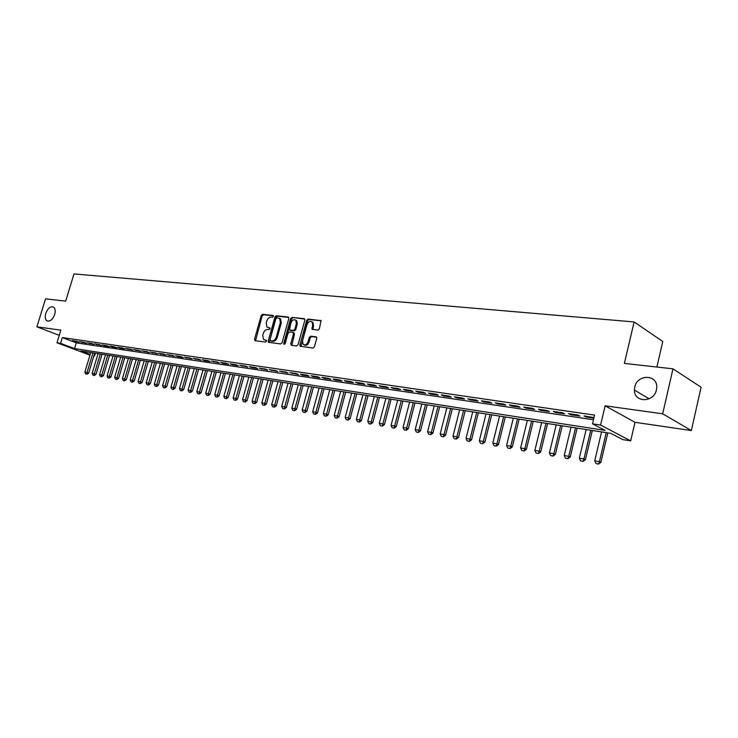 <?xml version="1.0" encoding="UTF-8"?>
<svg xmlns="http://www.w3.org/2000/svg" width="738" height="738" viewBox="0 0 738 738"><rect width="100%" height="100%" fill="white"/><g stroke="black" fill="none" stroke-linecap="round" stroke-linejoin="round"><path stroke-width="1.11" d="M273.438 316.408L273.005 315.412L262.543 314.314L261.197 315.523L254.518 339.286L255.117 340.735L265.542 342.045L266.501 341.196L266.335 340.301L263.494 339.452L262.746 335.356L263.309 333.364C264.222 330.809 265.671 329.517 267.663 329.48L269.019 329.637L269.979 328.788L269.822 327.903L266.916 327.026L266.215 323.013L266.769 321.021C267.682 318.475 269.13 317.174 271.123 317.119L272.488 317.266L273.438 316.408M634.745 387.118L634.431 390.098C634.053 402.856 653.979 402.81 656.433 389.83L656.728 387.764C657.973 374.24 637.208 373.843 634.745 387.118M45.774 313.382C44.806 316.971 45.221 319.453 46.992 320.818C50.064 321.777 52.629 319.665 54.704 314.499C55.645 310.947 55.258 308.484 53.523 307.109C50.442 306.104 47.859 308.189 45.774 313.382M317.903 330.107L319.351 328.844L321.067 320.643L308.097 319.084L306.676 320.338L299.886 344.96L300.117 346.251L312.995 348.032L314.443 346.777L316.759 338.318L316.067 336.814L310.707 336.187L309.277 337.432L308.133 341.602C306.824 344.628 305.154 345.541 303.115 344.36L302.506 340.919L306.98 324.692C308.327 321.611 310.025 320.707 312.082 321.989L312.608 325.301L312.063 329.268L317.903 330.107M672.982 368.834L701.1 387.219L691.34 430.549L662.678 413.806L672.982 368.834L624.376 363.419L634.126 321.952L73.994 273.927L65.673 301.104L45.535 298.853L36.9 326.823L60.876 330.154L57.01 342.81L60.59 343.354L62.352 337.57L594.588 415.116L592.513 423.833L600.584 425.051L630.695 440.854L622.78 439.608L610.787 433.354L80.977 350.993L90.165 354.434M662.678 413.806L605.132 405.808L600.584 425.051M288.835 318.447L288.189 316.999L276.316 315.753L274.942 316.98L268.226 341.002L268.466 342.284L280.698 343.954L282.082 342.727L288.835 318.447M292.008 317.395L304.176 318.668L304.849 320.144L298.06 344.729L296.648 345.965L291.418 345.31L290.772 343.816L293.521 333.88L292.866 332.404L289.434 332.008L288.032 333.244L285.172 343.539L283.918 344.268L283.752 343.364L290.615 318.641L292.008 317.395L304.776 319.084M36.9 326.823L59.289 335.338M76.752 341.27L72.379 340.624L79.067 342.155L76.752 341.27M84.104 342.349L79.676 341.703L86.429 343.244L84.104 342.349M91.567 343.447L87.075 342.792L93.892 344.342L91.567 343.447M99.123 344.563L94.575 343.89L101.457 345.458L99.123 344.563M106.789 345.688L102.176 345.006L104.51 345.91L109.123 346.592L106.789 345.688M114.556 346.832L109.888 346.14L112.222 347.044L116.899 347.736L114.556 346.832M122.434 347.995L117.702 347.294L120.036 348.198L124.777 348.899L122.434 347.995M130.432 349.166L125.617 348.456L132.766 350.08L130.432 349.166M138.532 350.356L133.652 349.646L140.866 351.279L138.532 350.356M146.751 351.565L141.807 350.845L149.085 352.487L146.751 351.565M155.081 352.792L150.063 352.054L157.425 353.723L155.081 352.792M163.541 354.037L158.449 353.29L165.884 354.969L163.541 354.037M172.12 355.301L166.954 354.544L174.463 356.233L172.12 355.301M180.819 356.583L175.579 355.808L177.923 356.749L183.162 357.524L180.819 356.583M189.657 357.884L184.334 357.1L192 358.825L189.657 357.884M198.614 359.203L193.218 358.41L200.957 360.153L198.614 359.203M207.71 360.541L202.24 359.738L204.583 360.688L210.062 361.491L207.71 360.541M216.954 361.897L211.391 361.085L219.297 362.856L216.954 361.897M226.326 363.281L220.68 362.45L223.024 363.41L228.669 364.24L226.326 363.281M235.846 364.683L230.118 363.834L232.461 364.803L238.189 365.642L235.846 364.683M245.514 366.103L239.693 365.245L247.848 367.072L245.514 366.103M255.33 367.552L249.416 366.675L251.759 367.653L257.663 368.52L255.33 367.552M265.302 369.018L259.296 368.133L267.636 369.996L265.302 369.018M275.431 370.504L269.333 369.609L277.765 371.491L275.431 370.504M285.717 372.017L279.527 371.103L288.051 373.013L285.717 372.017M296.178 373.557L289.877 372.635L298.503 374.553L296.178 373.557M306.796 375.125L300.403 374.184L302.728 375.181L309.121 376.122L306.796 375.125M317.598 376.712L311.095 375.753L313.419 376.758L319.914 377.718L317.598 376.712M328.576 378.326L321.962 377.358L324.286 378.363L330.892 379.332L328.576 378.326M339.729 379.969L333.013 378.981L335.329 379.987L342.045 380.983L339.729 379.969M351.076 381.638L344.249 380.633L346.556 381.647L353.382 382.653L351.076 381.638M362.616 383.336L355.67 382.312L357.967 383.336L364.913 384.36L362.616 383.336M374.341 385.061L367.284 384.018L369.581 385.051L376.638 386.094L374.341 385.061M386.278 386.813L379.092 385.762L381.38 386.786L388.566 387.847L386.278 386.813M398.419 388.603L391.112 387.533L393.391 388.566L400.697 389.646L398.419 388.603M410.771 390.42L403.335 389.332L405.614 390.365L413.04 391.463L410.771 390.42M423.344 392.275L415.771 391.158L418.04 392.201L425.605 393.317L423.344 392.275M436.14 394.157L428.437 393.022L430.688 394.074L438.39 395.208L436.14 394.157M449.165 396.075L441.315 394.913L443.566 395.974L451.398 397.127L449.165 396.075M462.422 398.022L454.433 396.85L456.674 397.911L464.645 399.083L462.422 398.022M475.918 400.005L467.791 398.815L470.014 399.876L478.141 401.075L475.918 400.005M489.672 402.035L481.388 400.817L483.602 401.887L491.877 403.105L489.672 402.035M503.676 404.092L495.244 402.856L497.44 403.926L505.871 405.171L503.676 404.092M517.947 406.195L509.349 404.931L511.535 406.011L520.124 407.275L517.947 406.195M532.485 408.335L523.731 407.044L525.899 408.132L534.644 409.424L532.485 408.335M547.301 410.512L538.38 409.203L540.53 410.291L549.45 411.61L547.301 410.512M562.411 412.736L553.306 411.398L555.446 412.496L564.533 413.834L562.411 412.736M577.808 415.005L568.528 413.64L570.649 414.738L579.911 416.103L577.808 415.005M62.352 337.57L76.291 342.866L593.481 419.765M593.998 417.579L584.053 415.918L586.147 417.025L593.859 418.16M656.875 367.044L662.779 341.482L634.126 321.952M605.132 405.808L635.003 422.302L691.34 430.549M635.003 422.302L630.695 440.854M95.377 353.234L94.529 356.076L93.809 355.956M60.59 343.354L74.556 348.585L605.068 430.374L592.513 423.833M89.953 355.135L57.01 342.81M93.855 355.817L94.529 356.076M76.291 342.866L74.556 348.585M74.704 341.51L74.861 340.993M82.001 342.589L82.158 342.063M89.409 343.677L89.566 343.152M96.909 344.784L97.065 344.259M104.51 345.91L104.667 345.375M112.222 347.044L112.379 346.509M120.036 348.198L120.193 347.663M127.96 349.369L128.117 348.825M135.995 350.559L136.152 350.006M144.141 351.758L144.307 351.205M152.406 352.985L152.572 352.423M160.792 354.222L160.958 353.659M169.297 355.476L169.463 354.913M177.923 356.749L178.089 356.177M186.677 358.041L186.843 357.469M195.57 359.351L195.736 358.779M204.583 360.688L204.749 360.107M213.734 362.035L213.9 361.454M223.024 363.41L223.19 362.819M232.461 364.803L232.627 364.203M242.036 366.214L242.202 365.614M251.759 367.653L251.926 367.044M261.639 369.111L261.805 368.502M271.667 370.587L271.842 369.978M281.861 372.09L282.027 371.472M292.211 373.622L292.386 373.004M302.728 375.181L302.903 374.544M313.419 376.758L313.595 376.122M324.286 378.363L324.462 377.718M335.329 379.987L335.504 379.341M346.556 381.647L346.731 381.002M357.967 383.336L358.142 382.681M369.581 385.051L369.756 384.387M381.38 386.786L381.564 386.122M393.391 388.566L393.566 387.893M405.614 390.365L405.789 389.692M418.04 392.201L418.215 391.518M430.688 394.074L430.872 393.382M443.566 395.974L443.741 395.273M456.674 397.911L456.85 397.201M470.014 399.876L470.198 399.166M483.602 401.887L483.787 401.168M497.44 403.926L497.624 403.206M511.535 406.011L511.72 405.273M525.899 408.132L526.083 407.394M540.53 410.291L540.714 409.544M555.446 412.496L555.631 411.739M570.649 414.738L570.834 413.972M586.147 417.025L586.332 416.26M269.97 328.142L269.112 328.041M266.492 340.532L265.652 340.421M273.438 315.79L263.475 314.748L262.128 315.956L255.532 340.781M288.77 317.405L277.239 316.196L275.874 317.414L269.25 342.515M276.888 317.737L275.929 318.595L270.034 339.701L270.191 340.596L271.916 340.901C273.927 340.882 275.394 339.581 276.316 336.998L280.357 322.515L279.693 318.539L276.888 317.737M271.141 341.03L270.468 340.725M279.499 318.364L280.625 318.973L281.289 322.949L277.248 337.423C276.326 340.006 274.859 341.307 272.848 341.325L271.399 341.141M293.77 332.838L294.453 334.314L291.805 345.356M292.94 317.838L291.547 319.074L284.656 344.277M296.362 323.604L295.827 320.283C293.825 319.084 292.183 319.997 290.873 323.004L289.527 329.904L293.392 330.504L294.794 329.268L296.362 323.604L297.294 324.037L296.75 320.726L295.68 320.144M290.477 330.356L289.96 330.117M297.294 324.037L295.726 329.701L294.324 330.938L290.892 330.541M311.888 321.805L313.004 322.432L313.53 325.744L312.875 329.545M304.204 344.923C306.233 345.891 307.857 344.932 309.065 342.035L308.133 341.602M316.657 337.211L311.639 336.62L310.2 337.866L309.065 342.035M321.178 320.799L309.019 319.526L307.598 320.781L300.919 346.509M90.746 352.515L84.852 372.09L87.029 372.469L92.933 352.847M86.715 374.111L85.626 373.926L86.992 374.212L87.029 372.469L88.671 373.068L94.667 353.124M84.852 372.09L85.626 373.926M86.992 374.212L88.671 373.068M98.071 353.65L92.158 373.363L94.363 373.751L100.294 353.991M94.049 375.402L92.942 375.208L94.326 375.504L94.363 373.751L96.005 374.341L102.028 354.268M92.158 373.363L92.942 375.208M94.326 375.504L96.005 374.341M105.497 354.803L99.565 374.655L101.798 375.042L107.748 355.153M101.475 376.703L100.359 376.509L101.752 376.804L101.798 375.042L103.449 375.642L109.482 355.421M99.565 374.655L100.359 376.509M101.752 376.804L103.449 375.642M113.025 355.974L107.065 375.965L109.335 376.352L115.303 356.325M109.003 378.031L107.868 377.828L109.279 378.124L109.335 376.352L110.986 376.952L117.047 356.602M107.065 375.965L107.868 377.828M109.279 378.124L110.986 376.952M120.654 357.164L114.676 377.284L116.973 377.69L122.96 357.524M116.632 379.369L115.479 379.166L116.908 379.47L116.973 377.69L118.624 378.29L124.704 357.792M114.676 377.284L115.479 379.166M116.908 379.47L118.624 378.29M128.384 358.364L122.388 378.631L124.722 379.037L130.727 358.723M124.362 380.725L123.2 380.522L124.639 380.826L124.722 379.037L126.364 379.636L132.471 359M122.388 378.631L123.2 380.522M124.639 380.826L126.364 379.636M136.226 359.581L130.202 379.987L132.572 380.402L138.596 359.95M132.203 382.099L131.023 381.897L132.48 382.201L132.572 380.402L134.215 381.002L140.34 360.218M130.202 379.987L131.023 381.897M132.48 382.201L134.215 381.002M144.178 360.817L138.126 381.371L140.524 381.786L146.576 361.186M140.155 383.502L138.956 383.29L140.432 383.603L140.524 381.786L142.176 382.395L148.32 361.463M138.126 381.371L138.956 383.29M140.432 383.603L142.176 382.395M152.231 362.072L146.161 382.764L148.596 383.188L154.666 362.45M148.209 384.913L147 384.701L148.486 385.015L148.596 383.188L150.248 383.797L156.41 362.718M146.161 382.764L147 384.701M148.486 385.015L150.248 383.797M160.395 363.336L154.307 384.184L156.779 384.618L162.877 363.723M156.382 386.352L155.155 386.131L156.659 386.454L156.779 384.618L158.43 385.227L164.62 363.991M154.307 384.184L155.155 386.131M156.659 386.454L158.43 385.227M168.688 364.627L162.572 385.623L165.072 386.057L171.188 365.015M164.675 387.801L163.421 387.588L164.952 387.902L165.072 386.057L166.723 386.675L172.941 365.292M162.572 385.623L163.421 387.588M164.952 387.902L166.723 386.675M177.083 365.937L170.958 387.081L173.495 387.524L179.629 366.325M173.079 389.277L171.806 389.055L173.356 389.387L173.495 387.524L175.146 388.142L181.382 366.601M170.958 387.081L171.806 389.055M173.356 389.387L175.146 388.142M185.607 367.256L179.454 388.566L182.028 389.009L188.19 367.662M181.603 390.78L180.321 390.55L181.88 390.882L182.028 389.009L183.679 389.627L189.934 367.93M179.454 388.566L180.321 390.55M181.88 390.882L183.679 389.627M194.251 368.603L188.079 390.061L190.69 390.522L196.871 369.009M190.256 392.293L188.946 392.072L190.533 392.404L190.69 390.522L192.341 391.14L198.623 369.277M188.079 390.061L188.946 392.072M190.533 392.404L192.341 391.14M203.024 369.969L196.825 391.583L199.472 392.044L205.681 370.375M199.029 393.834L197.701 393.603L199.306 393.944L199.472 392.044L201.133 392.671L207.424 370.651M196.825 391.583L197.701 393.603M199.306 393.944L201.133 392.671M211.926 371.352L205.699 393.133L208.393 393.603L214.62 371.767M207.931 395.402L206.594 395.162L208.208 395.503L208.393 393.603L210.044 394.221L216.363 372.035M205.699 393.133L206.594 395.162M208.208 395.503L210.044 394.221M220.948 372.755L214.712 394.701L217.442 395.171L223.688 373.179M216.972 396.989L215.607 396.749L217.249 397.09L217.442 395.171L219.094 395.799L225.431 373.446M214.712 394.701L215.607 396.749M217.249 397.09L219.094 395.799M230.118 374.175L223.854 396.288L226.621 396.776L232.885 374.609M226.142 398.603L224.758 398.354L226.418 398.704L226.621 396.776L228.273 397.404L234.638 374.876M223.854 396.288L224.758 398.354M226.418 398.704L228.273 397.404M239.416 375.624L233.125 397.902L235.939 398.391L242.23 376.057M235.45 400.236L234.038 399.987L235.717 400.337L235.939 398.391L237.59 399.027L243.983 376.334M233.125 397.902L234.038 399.987M235.717 400.337L237.59 399.027M248.854 377.09L242.544 399.544L245.403 400.042L251.713 377.533M244.896 401.896L243.466 401.638L245.173 401.998L245.403 400.042L247.055 400.679L253.457 377.81M242.544 399.544L243.466 401.638M245.173 401.998L247.055 400.679M258.438 378.576L252.11 401.204L255.007 401.712L261.335 379.028M254.49 403.575L253.042 403.326L254.758 403.686L255.007 401.712L256.658 402.348L263.088 379.304M252.11 401.204L253.042 403.326M254.758 403.686L256.658 402.348M268.162 380.088L261.815 402.902L264.757 403.409L271.114 380.55M264.222 405.291L262.756 405.033L264.499 405.393L264.757 403.409L266.4 404.055L272.857 380.817M261.815 402.902L262.756 405.033M264.499 405.393L266.4 404.055M278.041 381.629L271.676 404.618L274.656 405.134L281.04 382.09M274.112 407.025L272.617 406.758L274.388 407.127L274.656 405.134L276.307 405.78L282.783 382.367M271.676 404.618L272.617 406.758M274.388 407.127L276.307 405.78M288.078 383.188L281.685 406.361L284.72 406.887L291.113 383.659M284.158 408.787L282.636 408.52L284.434 408.898L284.72 406.887L286.362 407.533L292.857 383.926M281.685 406.361L282.636 408.52M284.434 408.898L286.362 407.533M298.263 384.775L291.851 408.123L294.932 408.668L301.353 385.254M294.361 410.577L292.82 410.31L294.628 410.688L294.932 408.668L296.575 409.313L303.087 385.522M291.851 408.123L292.82 410.31M294.628 410.688L296.575 409.313M308.613 386.38L302.174 409.922L305.311 410.466L311.75 386.869M304.72 412.394L303.152 412.127L304.988 412.505L305.311 410.466L306.943 411.121L313.484 387.136M302.174 409.922L303.152 412.127M304.988 412.505L306.943 411.121M319.12 388.013L312.672 411.749L315.855 412.302L322.312 388.511M315.246 414.249L313.659 413.972L315.523 414.359L315.855 412.302L317.488 412.957L324.047 388.778M312.672 411.749L313.659 413.972M315.523 414.359L317.488 412.957M329.803 389.673L323.327 413.603L326.565 414.166L333.041 390.181M325.938 416.121L324.323 415.845L326.214 416.232L326.565 414.166L328.198 414.83L334.775 390.448M323.327 413.603L324.323 415.845M326.214 416.232L328.198 414.83M340.661 391.361L334.166 415.494L337.451 416.066L343.945 391.869M336.814 418.031L335.172 417.745L337.081 418.142L337.451 416.066L339.074 416.721L345.679 392.146M334.166 415.494L335.172 417.745M337.081 418.142L339.074 416.721M351.685 393.077L345.172 417.413L348.511 417.994L355.033 393.594M347.856 419.977L346.187 419.682L348.133 420.088L348.511 417.994L350.135 418.649L356.758 393.861M345.172 417.413L346.187 419.682M348.133 420.088L350.135 418.649M362.902 394.821L356.362 419.359L359.757 419.95L366.297 395.347M359.092 421.942L357.395 421.647L359.36 422.053L359.757 419.95L361.38 420.614L368.022 395.614M356.362 419.359L357.395 421.647M359.36 422.053L361.38 420.614M374.295 396.592L367.745 421.343L371.196 421.942L377.755 397.127M370.504 423.953L368.779 423.649L370.771 424.064L371.196 421.942L372.81 422.606L379.47 397.395M367.745 421.343L368.779 423.649M370.771 424.064L372.81 422.606M385.882 398.391L379.304 423.354L382.819 423.963L389.396 398.935M382.109 425.992L380.356 425.678L382.376 426.103L382.819 423.963L384.424 424.627L391.112 399.203M379.304 423.354L380.356 425.678M382.376 426.103L384.424 424.627M397.662 400.227L391.066 425.402L394.636 426.02L401.232 400.78M393.917 428.058L392.127 427.745L394.184 428.169L394.636 426.02L396.241 426.693L402.939 401.048M391.066 425.402L392.127 427.745M394.184 428.169L396.241 426.693M409.645 402.09L403.031 427.477L406.656 428.114L413.28 402.653M405.918 430.171L404.101 429.848L406.186 430.282L406.656 428.114L408.262 428.787L414.977 402.911M403.031 427.477L404.101 429.848M406.186 430.282L408.262 428.787M421.832 403.981L415.199 429.599L418.889 430.245L425.522 404.553M418.123 432.311L416.278 431.988L418.391 432.422L418.889 430.245L420.485 430.918L427.219 404.821M415.199 429.599L416.278 431.988M418.391 432.422L420.485 430.918M434.221 405.909L427.579 431.758L431.333 432.403L437.985 406.49M430.549 434.498L428.667 434.165L430.808 434.608L431.333 432.403L432.92 433.086L439.673 406.758M427.579 431.758L428.667 434.165M430.808 434.608L432.92 433.086M446.831 407.865L440.171 433.944L443.99 434.608L450.66 408.465M443.187 436.712L441.278 436.379L443.446 436.831L443.99 434.608L445.567 435.291L452.348 408.723M440.171 433.944L441.278 436.379M443.446 436.831L445.567 435.291M459.663 409.867L452.984 436.176L456.868 436.85L463.556 410.466M456.047 438.972L454.101 438.63L456.305 439.082L456.868 436.85L458.446 437.533L465.235 410.725M452.984 436.176L454.101 438.63M456.305 439.082L458.446 437.533M472.726 411.896L466.029 438.446L469.986 439.138L476.693 412.505M469.137 441.269L467.154 440.927L469.396 441.389L469.986 439.138L471.545 439.82L478.353 412.763M466.029 438.446L467.154 440.927M469.396 441.389L471.545 439.82M486.019 413.963L479.303 440.761L483.325 441.462L490.05 414.59M482.458 443.612L480.447 443.261L482.717 443.722L483.325 441.462L484.884 442.145L491.711 414.848M479.303 440.761L480.447 443.261M482.717 443.722L484.884 442.145M499.552 416.066L492.818 443.114L496.923 443.824L503.657 416.702M496.028 445.992L493.971 445.632L496.287 446.112L496.923 443.824L498.464 444.516L505.309 416.961M492.818 443.114L493.971 445.632M496.287 446.112L498.464 444.516M513.325 418.206L506.582 445.503L510.761 446.232L517.513 418.852M509.838 448.418L507.753 448.058L510.096 448.538L510.761 446.232L512.292 446.924L519.155 419.11M506.582 445.503L507.753 448.058M510.096 448.538L512.292 446.924M527.356 420.383L520.594 447.948L524.847 448.686L531.618 421.047M523.906 450.89L521.784 450.521L524.165 451.01L524.847 448.686L526.379 449.377L533.251 421.306M520.594 447.948L521.784 450.521M524.165 451.01L526.379 449.377M541.646 422.606L534.875 450.429L539.201 451.186L545.991 423.28M538.233 453.409L536.074 453.031L538.491 453.519L539.201 451.186L540.723 451.877L547.605 423.529M534.875 450.429L536.074 453.031M538.491 453.519L540.723 451.877M556.203 424.867L549.413 452.966L553.832 453.732L560.631 425.558M552.836 455.973L550.631 455.586L553.085 456.084L553.832 453.732L555.336 454.433L562.236 425.808M549.413 452.966L550.631 455.586M553.085 456.084L555.336 454.433M571.037 427.173L564.238 455.54L568.73 456.324L575.548 427.874M567.716 458.584L565.465 458.187L567.965 458.704L568.73 456.324L570.225 457.025L577.144 428.123M564.238 455.54L565.465 458.187M567.965 458.704L570.225 457.025M586.156 429.525L579.339 458.169L583.924 458.971L590.741 430.236M582.872 461.25L580.585 460.844L583.121 461.361L583.924 458.971L585.409 459.673L592.328 430.485M579.339 458.169L580.585 460.844M583.121 461.361L585.409 459.673M601.562 431.924L594.727 460.853L599.404 461.665L606.239 432.652M598.324 463.962L595.99 463.547L598.573 464.073L599.404 461.665L600.87 462.366L607.808 432.892M594.727 460.853L595.99 463.547M598.573 464.073L600.87 462.366M255.449 339.701L254.518 339.286M262.128 315.956L261.197 315.523M263.475 314.748L262.543 314.314M269.167 341.417L268.226 341.002M275.874 317.414L274.942 316.98M277.239 316.196L276.316 315.753M272.848 341.325L271.916 340.901M277.248 337.423L276.316 336.998M281.289 322.949L280.357 322.515M291.704 344.24L290.772 343.816M294.453 334.314L293.521 333.88M284.684 343.779L283.752 343.364M291.547 319.074L290.615 318.641M294.324 330.938L293.392 330.504M295.726 329.701L294.794 329.268M312.792 328.456L311.86 328.013M313.53 325.744L312.608 325.301M310.2 337.866L309.277 337.432M311.639 336.62L310.707 336.187M300.818 345.384L299.886 344.96M307.598 320.781L306.676 320.338M309.019 319.526L308.097 319.084M321.039 320.615L320.569 320.384M649.136 398.824L634.431 390.098M47.832 321.141L46.992 320.818M280.625 318.973L279.693 318.539M294.231 333.05L293.3 332.617M296.75 320.726L295.827 320.283M312.58 329.517L312.063 329.268M313.004 322.432L312.082 321.989M300.597 346.463L300.117 346.251"/></g></svg>
